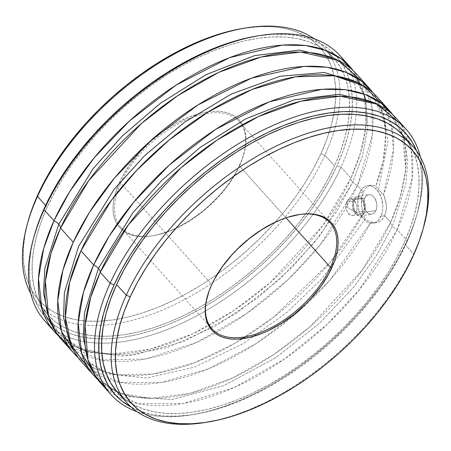 <?xml version="1.0" encoding="UTF-8"?>
<svg xmlns="http://www.w3.org/2000/svg" width="451" height="451" viewBox="0 0 451 451"><rect width="100%" height="100%" fill="white"/><g stroke="black" fill="none" stroke-linecap="round" stroke-linejoin="round"><path stroke-width="0.34" stroke-dasharray="2.25 1.69" d="M88.734 368.664L119.177 382.285L160.844 382.572L208.61 368.788L255.875 343.792L297.277 312.56L330.183 279.896L371.117 221.881L375.035 222.755L378.851 221.954L382.189 219.541L384.692 215.741L385.554 213.424L386.4 208.227L386.377 205.453L384.613 197.205L383.519 194.663L378.524 189.623L375.83 186.1L383.26 160.55L385.774 133.287L382.482 112.107L373 92.788A198.451 107.169 -41.9 0 1 384.697 121.832A198.451 107.169 -41.9 0 1 375.83 186.1L378.524 189.623L388.001 141.005L384.252 116.07L371.714 93.943L358.195 82.832L371.714 93.943L384.252 116.07L388.001 141.005L378.524 189.623L383.519 194.663L393.407 149.721L391.609 126.274L382.831 104.474M108.821 379.505A198.451 107.169 138.1 0 0 371.117 221.881L367.802 220.753L365.214 218.82L322.059 278.729L287.191 312.188L243.568 343.459L194.595 367.114L146.586 378.006L106.622 373.84L79.449 356.487L69.849 341.858L79.449 356.487L106.622 373.84L146.586 378.006L194.595 367.114L243.568 343.459L287.191 312.188L322.059 278.729L365.214 218.82L367.802 220.753L373.067 222.529L376.985 222.563L380.61 220.934L383.564 217.788L384.692 215.741L380.92 216.283A18.903 12.374 81.8 0 1 372.971 223.16A18.903 12.374 81.8 0 1 360.033 213.317A18.903 12.374 81.8 0 1 359.656 192.611L363.427 192.07L361.877 196.918L361.313 202.403L361.826 208.035L363.427 213.317L363.726 216.215L365.214 218.82L363.726 216.215L363.427 213.317A198.451 107.169 -41.9 0 1 336.559 254.381A198.451 107.169 -41.9 0 1 105.793 372.374A198.451 107.169 -41.9 0 1 78.164 357.643L95.031 368.557L117.063 374.668L105.765 372.289L79.449 356.487C70.784 347.033 66.1 333.92 65.389 317.143M68.332 345.951L100.81 359.954L145.735 358.968L196.884 342.292L246.421 313.721L288.409 279.321L320.435 244.549L357.502 185.474A9.477 5.012 -155.5 0 1 352.705 182.029L362.514 155.877L367.875 127.137L365.535 97.861L351.87 71.85L334.805 58.754L351.87 71.85L365.535 97.861L367.875 127.137L362.514 155.877L352.705 182.029A9.477 5.012 24.5 0 0 357.502 185.474L372.396 134.686L371.917 107.287L362.429 81.761M106.385 388.773L138.231 403.707L182.982 403.583L234.435 387.443L284.564 358.979L327.178 324.387L359.678 289.294L397.19 229.655A9.477 5.012 -155.5 0 1 392.398 226.216L405.962 184.087L407.817 161.114L404.192 138.457L407.817 161.114L405.962 184.087L392.398 226.216A9.477 5.012 24.5 0 0 397.19 229.655L412.203 177.824L411.335 149.918L400.939 124.172M374.493 102.941L391.558 116.037L403.194 135.548L391.558 116.037L374.493 102.941M392.398 226.216L377.239 254.37L353.657 287.219L319.782 323.074L275.409 357.953L223.747 385.622L171.893 399.58L128.45 396.57L111.916 389.14L99.293 378.575L88.097 360.208L99.293 378.575L111.916 389.14L128.45 396.57L171.893 399.58L223.747 385.622L275.409 357.953L319.782 323.074L353.657 287.219L377.239 254.37L392.398 226.216A9.477 5.012 -155.5 0 1 390.617 222.337L362.401 269.884L309.86 326.828L273.56 354.683L232.434 378.034L189.933 393.419L150.51 398.368L120.101 393.154L97.952 379.787A198.451 107.169 -41.9 0 0 246.889 370.761A198.451 107.169 -41.9 0 0 390.617 222.337L384.692 215.741L390.617 222.337A9.477 5.012 24.5 0 0 392.398 226.216M85.29 351.233L59.605 334.394L72.228 344.953L88.762 352.383L132.205 355.394L184.059 341.441L235.721 313.772L280.088 278.887L313.969 243.033L337.551 210.189L352.705 182.029L320.278 235.084L293.06 266.321L257.414 298.134L214.445 326.75L167.744 347.428L122.982 356.143L85.994 351.481M344.778 61.652A198.451 107.169 -41.9 0 1 341.029 167.141L350.929 178.156L360.535 152.759L366.077 124.888L364.69 96.508L353.212 70.644A198.451 107.169 -41.9 0 1 350.929 178.156A9.477 5.012 24.5 0 0 352.705 182.029A9.477 5.012 -155.5 0 1 350.929 178.156L322.707 225.697L270.166 282.642L233.866 310.497L192.74 333.853L150.239 349.232L110.816 354.182L101.853 353.663L77.313 347.27L59.605 334.394L48.404 316.027L59.605 334.394C48.347 322.031 43.612 304.357 45.399 281.356M356.121 212.37A8.332 5.457 81.8 0 1 352.614 215.403A8.332 5.457 81.8 0 1 346.909 211.062A8.332 5.457 81.8 0 1 346.746 201.935L354.289 200.853A8.332 5.457 -98.2 0 0 354.452 209.98A8.332 5.457 -98.2 0 0 360.157 214.321A8.332 5.457 -98.2 0 0 363.664 211.288L356.121 212.37L347.687 207.691L346.746 201.935C342.67 209.918 352.626 221.001 356.121 212.37C360.197 204.393 350.241 193.31 346.746 201.935L347.687 207.691L356.121 212.37L363.664 211.288A8.332 5.457 -98.2 0 0 363.495 202.161A8.332 5.457 -98.2 0 0 357.79 197.82A8.332 5.457 -98.2 0 0 354.289 200.853L346.746 201.935A8.332 5.457 81.8 0 1 350.247 198.902A8.332 5.457 81.8 0 1 355.952 203.243A8.332 5.457 81.8 0 1 356.121 212.37M364.555 212.286A9.922 6.494 81.8 0 1 360.383 215.894A9.922 6.494 81.8 0 1 353.595 210.73A9.922 6.494 81.8 0 1 353.392 199.861L364.707 198.237A9.922 6.494 -98.2 0 0 364.904 209.106A9.922 6.494 -98.2 0 0 371.697 214.27A9.922 6.494 -98.2 0 0 375.869 210.662L364.555 212.286L375.869 210.662L374.11 213.12L371.765 214.259L370.485 214.27L367.954 213.176L365.772 210.752L364.284 207.37L363.794 201.642L364.707 198.237L366.471 195.773L367.588 195.024L368.811 194.635L371.382 194.99L372.627 195.717L374.804 198.141L376.703 203.424L376.782 207.251L375.869 210.662A9.922 6.494 -98.2 0 0 375.672 199.787A9.922 6.494 -98.2 0 0 368.879 194.623A9.922 6.494 -98.2 0 0 364.707 198.237L353.392 199.861A9.922 6.494 81.8 0 1 357.564 196.247A9.922 6.494 81.8 0 1 364.357 201.417A9.922 6.494 81.8 0 1 364.555 212.286L365.468 208.881L365.389 205.047L363.489 199.765L361.313 197.341L360.067 196.613L357.496 196.258L356.273 196.647L355.157 197.397L353.392 199.861L352.485 203.266L352.558 207.099L354.458 212.376L356.64 214.8L359.171 215.894L360.45 215.882L362.796 214.744L364.555 212.286M423.63 227.016A192.047 103.713 -41.9 0 1 413.64 253.986L413.077 256.202L413.64 253.986A192.047 103.713 138.1 0 0 424.002 225.675M101.08 383.581A198.451 107.169 138.1 0 0 249.696 380.075A198.451 107.169 138.1 0 0 397.19 229.655L407.09 240.676L406.526 242.892L412.564 228.2L417.136 213.853L420.197 199.985L421.719 186.731L421.685 174.221L420.101 162.58L416.6 150.961A195.424 105.54 -41.9 0 1 417.074 214.084A195.424 105.54 -41.9 0 1 406.526 242.892L407.09 240.676A198.451 107.169 138.1 0 0 417.795 211.418A198.451 107.169 138.1 0 0 420.377 156.948A198.451 107.169 -41.9 0 1 407.09 240.676L397.19 229.655A198.451 107.169 138.1 0 0 396.344 118.348M110.816 354.182L80.408 348.967L58.258 335.6A198.451 107.169 -41.9 0 0 101.858 353.68A198.451 107.169 -41.9 0 0 327.364 219.169A198.451 107.169 -41.9 0 0 350.929 178.156L341.029 167.141L337.066 165.568A195.424 105.54 138.1 0 0 351.876 114.233A195.424 105.54 138.1 0 0 257.104 36.007M27.883 222.101L24.861 235.726L23.39 248.546L23.424 260.644L24.957 271.908L27.985 282.23L32.466 291.504L38.363 299.65L45.624 306.584L54.171 312.244L63.924 316.568L74.793 319.517L86.671 321.067L99.44 321.197L112.981 319.911L127.165 317.222L141.851 313.146L156.903 307.734L172.169 301.031L187.509 293.105L202.77 284.034L217.805 273.898L232.474 262.803L246.629 250.852L260.142 238.156L272.878 224.846L284.711 211.045L295.535 196.884L305.242 182.503L313.738 168.037L320.937 153.633L324.9 155.2A192.047 103.713 -41.9 0 1 172.192 305.699A192.047 103.713 -41.9 0 1 30.786 293.483A192.047 103.713 138.1 0 0 38.346 304.16A192.047 103.713 138.1 0 0 182.165 300.766A192.047 103.713 138.1 0 0 324.9 155.2L334.541 165.934A192.047 103.713 -41.9 0 1 101.943 336.277A192.047 103.713 -41.9 0 1 47.981 314.894A192.047 103.713 -41.9 0 1 47.163 207.172L54.481 192.538L63.112 177.841L72.972 163.228L83.971 148.847L95.995 134.821L108.933 121.296L122.661 108.398L137.042 96.255L151.948 84.98L167.225 74.686L182.728 65.468L198.31 57.412L213.825 50.608L229.114 45.106L244.036 40.968L258.446 38.234L272.201 36.926L285.179 37.061L297.243 38.634L308.287 41.633L318.197 46.025L326.885 51.775L334.259 58.816L340.251 67.092L344.806 76.518L347.879 87.004L349.435 98.448L349.469 110.743L347.975 123.766L344.964 137.392L340.471 151.491L334.541 165.934L327.223 180.569L318.592 195.266L308.732 209.873L297.733 224.26L285.709 238.286L272.77 251.81L259.043 264.703L244.662 276.852L229.756 288.121L214.479 298.421L198.976 307.638L183.394 315.689L167.879 322.499L152.59 328.001L137.668 332.139L123.258 334.873L109.503 336.181L96.525 336.046L84.461 334.473L73.417 331.474L63.506 327.082L54.819 321.332L47.445 314.285L41.453 306.009L36.897 296.583L33.825 286.097L32.269 274.653L32.235 262.364L33.729 249.341L36.74 235.715L41.233 221.61L47.163 207.172L45.607 205.436L47.163 207.172A192.047 103.713 -41.9 0 1 189.899 61.612A192.047 103.713 -41.9 0 1 333.723 58.213A192.047 103.713 -41.9 0 1 349.221 114.148A192.047 103.713 -41.9 0 1 334.541 165.934L324.9 155.2A192.047 103.713 138.1 0 0 338.087 114.453A192.047 103.713 138.1 0 0 324.083 47.485A192.047 103.713 138.1 0 0 314.268 38.825A192.047 103.713 -41.9 0 1 338.087 114.453A192.047 103.713 -41.9 0 1 324.9 155.2L320.937 153.633A189.025 102.078 138.1 0 0 333.672 114.842A189.025 102.078 138.1 0 0 243.596 28.317M211.694 284.389A79.382 42.868 138.1 0 0 207.409 296.093A79.382 42.868 138.1 0 0 207.291 296.532A79.382 42.868 -41.9 0 1 211.694 284.389L120.688 183.083L119.368 182.559A80.391 43.414 138.1 0 0 152.258 235.856A80.391 43.414 138.1 0 0 239.656 165.297L239.47 166.036A79.382 42.868 -41.9 0 1 153.165 235.71A79.382 42.868 -41.9 0 1 145.442 236.442A79.382 42.868 -41.9 0 1 120.688 183.083A79.382 42.868 138.1 0 0 121.026 227.608A79.382 42.868 138.1 0 0 180.473 226.205A79.382 42.868 138.1 0 0 239.47 166.036L286.007 217.839L239.47 166.036A79.382 42.868 138.1 0 0 239.131 121.511A79.382 42.868 138.1 0 0 179.684 122.914A79.382 42.868 138.1 0 0 120.688 183.083L211.694 284.389A79.382 42.868 -41.9 0 1 298.449 214.648A79.382 42.868 138.1 0 0 297.998 214.721A79.382 42.868 138.1 0 0 211.694 284.389L211.508 285.133L211.694 284.389M117.44 392.218A192.047 103.713 138.1 0 0 261.259 388.818A192.047 103.713 138.1 0 0 404 243.252L413.64 253.986L404 243.252A192.047 103.713 138.1 0 0 403.183 135.537M44.92 321.067A198.451 107.169 138.1 0 0 101.548 343.177A198.451 107.169 138.1 0 0 341.029 167.141A198.451 107.169 138.1 0 0 340.184 55.828M61.392 339.4A198.451 107.169 138.1 0 0 102.687 360.27A198.451 107.169 138.1 0 0 357.502 185.474L363.427 192.07L359.656 192.611A18.903 12.374 81.8 0 1 367.604 185.739L372.261 185.175L375.83 186.1L372.261 185.175L368.845 185.919L365.823 188.276L363.427 192.07L357.502 185.474A198.451 107.169 138.1 0 0 372.994 117.452A198.451 107.169 138.1 0 0 356.656 74.161M405.765 169.069L404.384 140.695L392.906 114.83A198.451 107.169 -41.9 0 1 403.053 135.396A198.451 107.169 -41.9 0 1 390.617 222.337L400.229 196.946L405.765 169.069L402.331 134.612L391.558 116.037C380.475 103.527 363.399 96.926 340.347 96.243M367.604 185.739A18.903 12.374 81.8 0 1 380.543 195.576A18.903 12.374 81.8 0 1 380.92 216.283L384.692 215.741L386.124 210.899L386.377 205.453L386.062 202.657L383.519 194.663A198.451 107.169 138.1 0 0 391.462 125.603A198.451 107.169 138.1 0 0 377.059 96.875M81.794 362.114A198.451 107.169 138.1 0 0 108.815 379.505M370.513 185.338L368.845 185.919L365.823 188.276L363.427 192.07L361.877 196.918L361.431 205.244L362.491 210.752L363.427 213.317L330.301 262.2L272.917 317.718L235.259 343.143L194.189 362.897L153.391 373.975L117.063 374.668M407.09 240.676A198.451 107.169 -41.9 0 1 136.895 411.605A198.451 107.169 138.1 0 0 191.331 414.858A198.451 107.169 138.1 0 0 407.09 240.676M204.839 422.548A192.047 103.713 138.1 0 0 413.64 253.986A192.047 103.713 -41.9 0 1 206.214 422.322M406.526 242.892L399.079 257.786L390.301 272.742L380.266 287.608L369.076 302.249L356.837 316.517L343.673 330.279L329.704 343.403L315.063 355.76L299.898 367.232L284.355 377.712L268.576 387.093L252.718 395.285L236.933 402.213L221.373 407.811L206.192 412.022L191.528 414.802L177.531 416.132L164.327 415.997L152.049 414.396L140.808 411.346L131.342 407.208A195.424 105.54 -41.9 0 0 194.054 414.418A195.424 105.54 -41.9 0 0 406.526 242.892M116.905 391.609L124.279 398.656L132.966 404.4L142.877 408.798L153.921 411.797L165.985 413.37L178.957 413.499L192.718 412.197L207.127 409.457L222.05 405.319L237.339 399.823L252.853 393.013L268.435 384.962L283.938 375.745L299.216 365.445L314.116 354.17L328.503 342.027L342.23 329.134L355.168 315.604L367.193 301.584L378.192 287.197L388.052 272.584L396.683 257.893L404 243.252L409.931 228.815L414.424 214.715L417.434 201.09L418.928 188.067L418.894 175.772L417.338 164.327L414.266 153.842L409.711 144.416L403.205 135.559M34.09 236.358L30.967 250.446L29.445 263.694L29.478 276.204L31.063 287.851L34.191 298.523L38.825 308.112L44.925 316.534L52.429 323.705L61.268 329.551L71.354 334.022L82.589 337.072L94.868 338.673L108.071 338.808L122.069 337.483L136.732 334.698L151.919 330.487L167.473 324.889L183.258 317.961L199.116 309.769L214.896 300.389L230.438 289.908L245.603 278.436L260.244 266.079L274.214 252.955L287.377 239.193L299.616 224.925L310.807 210.284L320.841 195.418L329.619 180.462L337.066 165.568L343.104 150.876L347.676 136.529L350.737 122.661L352.259 109.407L352.225 96.897L350.641 85.256L347.512 74.584L342.878 64.995L336.779 56.572L329.275 49.401L320.435 43.555L310.35 39.085L299.114 36.035L286.836 34.428L273.633 34.293L257.205 35.99M27.534 223.414A189.025 102.078 138.1 0 0 104.294 320.892A189.025 102.078 138.1 0 0 320.937 153.633L326.778 139.421L331.197 125.541L334.157 112.13L335.634 99.31L335.6 87.212L334.067 75.948L331.04 65.626L326.558 56.352L320.661 48.206L313.4 41.272L304.853 35.612L295.095 31.288L284.231 28.34L272.353 26.789L259.584 26.66L243.692 28.3M119.368 182.559L122.43 176.431L130.17 164.164L139.804 152.275L150.967 141.214L163.228 131.41L169.621 127.103L176.11 123.241L189.127 117.023L201.772 112.987L207.804 111.842L213.565 111.296L218.994 111.352L224.046 112.011L228.668 113.269L232.817 115.106L236.454 117.514L239.537 120.462L242.046 123.924L243.952 127.87L245.243 132.261L245.891 137.048L245.908 142.195L245.282 147.646L242.142 159.254L236.595 171.425L228.854 183.692L224.254 189.713L219.22 195.582L208.058 206.643L202.037 211.728L189.403 220.753L176.386 227.986L169.897 230.833L157.252 234.87L151.22 236.014L145.459 236.561L140.03 236.504L134.979 235.845L130.356 234.588L126.207 232.75L122.571 230.343L119.487 227.394L116.978 223.933L115.067 219.987L113.782 215.595L113.128 210.809L113.116 205.662L113.742 200.21L114.999 194.505L119.368 182.559L120.688 183.083A79.382 42.868 -41.9 0 1 197.938 115.467A79.382 42.868 -41.9 0 1 245.305 146.733A79.382 42.868 -41.9 0 1 243.754 154.338A79.382 42.868 -41.9 0 1 239.47 166.036L239.656 165.297A80.391 43.414 138.1 0 0 243.997 153.447A80.391 43.414 138.1 0 0 201.822 112.975A80.391 43.414 138.1 0 0 119.368 182.559M33.735 237.671A195.424 105.54 138.1 0 0 137.313 334.563A195.424 105.54 138.1 0 0 337.066 165.568L341.029 167.141A198.451 107.169 -41.9 0 1 101.548 343.177A198.451 107.169 -41.9 0 1 50.224 326.253M359.656 192.611L358.562 195.689L357.75 202.719L358.849 210.008L360.073 213.408L363.636 219.045L365.84 221.075L368.213 222.461L370.666 223.16L373.101 223.138L375.435 222.399L377.566 220.967L379.421 218.904L382.014 213.205L382.657 209.794L382.826 206.175L381.726 198.885L378.885 192.436L374.742 187.819L372.368 186.432L369.916 185.733L367.475 185.756L365.147 186.494L363.01 187.926L361.161 189.989L359.656 192.611M363.664 211.288L361.245 213.988L359.143 214.321L357.012 213.402L354.469 210.019L353.584 206.93L353.804 202.206L354.948 199.697L356.707 198.158L357.733 197.831L359.892 198.124L362.767 200.774L364.019 203.615L364.504 206.834L363.664 211.288M334.101 75.762C350.703 78.26 363.241 84.32 371.714 93.943L384.618 121.793L385.774 133.287M300.654 52.057C323.711 52.744 340.781 59.34 351.87 71.85L356.177 77.375M85.087 325.543C83.305 348.538 88.041 366.218 99.293 378.575C110.382 391.085 127.453 397.686 150.51 398.368M352.614 215.403L360.157 214.321M360.383 215.894L371.697 214.27M372.971 223.16L376.399 222.664M417.795 211.418L417.074 214.084M207.409 296.093L207.167 296.983M153.165 235.71L152.258 235.856M333.723 58.213L324.083 47.485M121.026 227.608L212.032 328.914M239.131 121.511L330.138 222.822M47.981 314.894L38.346 304.16M243.754 154.338L243.997 153.447M297.998 214.721L298.906 214.575M366.077 124.888L364.932 98.865M363.754 93.988L359.819 83.644M191.331 414.858L194.054 414.418M357.564 196.247L368.879 194.623M350.247 198.902L357.79 197.82"/><path stroke-width="0.68" d="M382.831 104.474L363.765 85.87L334.101 75.762L295.591 76.805L252.036 89.467L208.418 111.769L169.063 140.064L136.523 170.512L111.487 200.131L80.949 250.801L69.612 282.444L65.389 317.143L71.185 345.297L88.734 368.664M69.849 341.858L63.58 317.831L64.352 292.744L78.609 246.308L114.289 189.093L144.698 155.618L184.352 122.356L231.211 94.096L280.218 76.253L324.5 72.504L358.195 82.832L324.5 72.504L280.218 76.253L231.211 94.096L184.352 122.356L144.698 155.618L114.289 189.093L78.609 246.308L64.352 292.744L63.58 317.831L69.849 341.858M362.429 81.761L338.724 60.581L300.654 52.057L261.23 57.006L218.729 72.391L177.604 95.747L141.304 123.602L88.762 180.547L60.547 228.088A9.477 5.012 24.5 0 0 58.765 224.215L93.036 168.792L122.17 136.157L160.376 103.296L206.045 74.663L254.663 55.58L299.622 50.067L334.805 58.754L299.622 50.067L254.663 55.58L206.045 74.663L160.376 103.296L122.17 136.157L93.036 168.792L58.765 224.215A9.477 5.012 -155.5 0 1 60.547 228.088L50.935 253.485L45.399 281.356L48.528 316.422L56.02 332.415L68.332 345.951M400.939 124.172L377.318 104.22L340.347 96.243L300.918 101.193L258.417 116.578L217.297 139.928L180.992 167.783L128.456 224.728L100.235 272.274A9.477 5.012 24.5 0 0 98.459 268.396L132.724 212.973L161.858 180.338L200.064 147.477L245.733 118.85L294.351 99.767L339.31 94.253L374.493 102.941L339.31 94.253L294.351 99.767L245.733 118.85L200.064 147.477L161.858 180.338L132.724 212.973L98.459 268.396A9.477 5.012 -155.5 0 1 100.235 272.274L90.628 297.666L85.087 325.543L87.928 359.656L94.896 375.333L106.385 388.773M403.194 135.548L404.192 138.457L403.194 135.548L396.344 129.093L387.657 123.349L377.746 118.957L366.702 115.958L354.638 114.385L341.661 114.25L327.905 115.557L313.496 118.292L298.573 122.43L283.284 127.926L267.77 134.736L252.188 142.792L236.685 152.01L221.407 162.304L206.502 173.579L192.12 185.722L178.393 198.62L165.455 212.145L153.425 226.165L142.431 240.552L132.571 255.165L123.94 269.861L116.623 284.496L126.263 295.225L130.226 296.797A189.025 102.078 -41.9 0 1 324.117 133.18A189.025 102.078 -41.9 0 1 423.275 228.341A189.025 102.078 -41.9 0 1 413.077 256.202L405.877 270.611L397.382 285.071L387.674 299.453L376.85 313.614L365.017 327.415L352.282 340.73L338.769 353.421L324.613 365.372L309.944 376.472L294.909 386.603L279.648 395.679L264.309 403.606L249.042 410.303L233.99 415.721L219.304 419.791L205.12 422.486L191.579 423.771L178.81 423.636L166.932 422.091L156.063 419.137L146.31 414.813L137.764 409.158L130.502 402.224L124.606 394.078L120.124 384.799L117.097 374.477L115.563 363.213L115.529 351.115L117.001 338.301L119.966 324.883L124.386 311.004L130.226 296.797L137.425 282.388L145.921 267.928L155.629 253.547L166.453 239.385L178.286 225.585L191.021 212.269L204.534 199.579L218.69 187.627L233.359 176.527L248.394 166.396L263.655 157.32L278.994 149.394L294.261 142.691L309.313 137.279L323.998 133.208L338.182 130.514L351.724 129.228L364.493 129.364L376.371 130.908L387.24 133.862L396.993 138.186L405.539 143.841L412.8 150.775L418.697 158.921L423.179 168.2L426.206 178.517L427.74 189.786L427.773 201.885L426.302 214.699L423.337 228.116L418.917 241.99L413.077 256.202A189.025 102.078 -41.9 0 1 207.567 422.113A189.025 102.078 -41.9 0 1 130.226 296.797L126.263 295.225A192.047 103.713 -41.9 0 1 268.999 149.664A192.047 103.713 -41.9 0 1 412.817 146.265A192.047 103.713 -41.9 0 1 423.63 227.016M88.097 360.208L83.176 336.734L84.534 312.644L98.459 268.396L84.534 312.644L83.176 336.734L88.097 360.208M85.994 351.481L85.29 351.233M48.404 316.027L43.488 292.552L44.841 268.463L58.765 224.215L44.841 268.463L43.488 292.552L48.404 316.027M423.275 228.341L424.002 225.675A192.047 103.713 138.1 0 0 323.254 128.992A192.047 103.713 138.1 0 0 126.263 295.225L116.623 284.496A192.047 103.713 138.1 0 0 117.44 392.218L127.081 402.946A192.047 103.713 -41.9 0 1 126.263 295.225A192.047 103.713 138.1 0 0 204.839 422.548L207.567 422.113M110.134 283.29L114.097 284.857A195.424 105.54 -41.9 0 1 275.071 129.166A195.424 105.54 -41.9 0 1 416.6 150.961L412.338 142.313L406.238 133.896L398.735 126.725L389.895 120.879L379.81 116.403L368.574 113.353L356.296 111.752L343.093 111.617L329.095 112.947L314.432 115.732L299.244 119.943L283.685 125.536L267.905 132.464L252.047 140.661L236.268 150.042L220.719 160.517L205.555 171.989L190.92 184.346L176.95 197.47L163.786 211.231L151.547 225.506L140.357 240.141L130.322 255.012L121.539 269.963L114.097 284.857L110.134 283.29A198.451 107.169 -41.9 0 1 257.628 132.876A198.451 107.169 -41.9 0 1 406.244 129.364A198.451 107.169 -41.9 0 1 420.377 156.948A198.451 107.169 138.1 0 0 280.81 122.125A198.451 107.169 138.1 0 0 110.134 283.29L100.235 272.274L110.134 283.29A198.451 107.169 138.1 0 0 136.895 411.605A198.451 107.169 -41.9 0 1 110.98 394.602A198.451 107.169 -41.9 0 1 110.134 283.29M259.832 35.573L257.104 36.007A195.424 105.54 138.1 0 0 44.638 207.533L44.074 209.754A198.451 107.169 -41.9 0 1 259.832 35.573A198.451 107.169 -41.9 0 1 344.778 61.652M37.523 196.444A192.047 103.713 -41.9 0 1 246.319 27.877A192.047 103.713 -41.9 0 1 314.268 38.825A192.047 103.713 138.1 0 0 170.292 56.307A192.047 103.713 138.1 0 0 37.523 196.444L45.607 205.436L37.523 196.444A192.047 103.713 138.1 0 0 30.786 293.483A192.047 103.713 -41.9 0 1 27.161 224.75A192.047 103.713 -41.9 0 1 37.523 196.444L38.087 194.223L37.523 196.444M246.319 27.877L243.596 28.317A189.025 102.078 138.1 0 0 38.087 194.223L32.246 208.435L27.827 222.315M54.819 332.083A198.451 107.169 -41.9 0 0 58.258 335.6L41.982 309.194L38.498 278.588L43.741 248.298L53.973 220.77A9.477 5.012 -155.5 0 1 58.765 224.215A9.477 5.012 24.5 0 0 53.973 220.77A198.451 107.169 -41.9 0 1 201.467 70.356A198.451 107.169 -41.9 0 1 350.083 66.844A198.451 107.169 -41.9 0 1 353.212 70.644L341.418 58.963L325.504 50.337L305.643 45.534L282.388 45.094L229.52 57.677L175.98 85.177L129.64 120.806L94.22 157.788L69.657 191.731L53.973 220.77L44.074 209.754L53.973 220.77A198.451 107.169 -41.9 0 0 54.819 332.083L44.92 321.067A198.451 107.169 138.1 0 1 44.074 209.754L44.638 207.533L38.6 222.23L34.028 236.578M94.507 376.264A198.451 107.169 -41.9 0 0 97.952 379.787L81.676 353.381L78.192 322.775L83.435 292.485L93.661 264.957A9.477 5.012 -155.5 0 1 98.459 268.396A9.477 5.012 24.5 0 0 93.661 264.957A198.451 107.169 -41.9 0 1 241.161 114.543A198.451 107.169 -41.9 0 1 389.771 111.031A198.451 107.169 -41.9 0 1 392.906 114.83L381.112 103.149L365.197 94.518L345.336 89.721L322.076 89.275L269.213 101.864L215.674 129.364L169.334 164.993L133.913 201.975L109.345 235.912L93.661 264.957L80.949 250.801L93.661 264.957A198.451 107.169 -41.9 0 0 94.507 376.264L81.794 362.114A198.451 107.169 138.1 0 1 80.949 250.801A198.451 107.169 138.1 0 1 228.443 100.387A198.451 107.169 138.1 0 1 377.059 96.875L389.771 111.031M207.291 296.532A79.382 42.868 138.1 0 0 249.285 336.001A79.382 42.868 138.1 0 0 330.476 267.347L331.795 267.866A80.391 43.414 -41.9 0 1 249.341 337.449A80.391 43.414 -41.9 0 1 207.167 296.983A80.391 43.414 -41.9 0 1 211.508 285.133L209.022 291.177L205.881 302.779L205.256 308.23L205.273 313.377L205.921 318.169L207.206 322.555L209.117 326.501L211.626 329.969L214.71 332.917L218.346 335.324L222.495 337.162L227.118 338.413L232.169 339.073L237.598 339.129L249.392 337.438L262.037 333.407L268.531 330.555L281.542 323.328L294.176 314.296L305.941 303.816L311.359 298.156L320.994 286.261L328.734 273.994L334.281 261.822L336.158 255.92L337.421 250.215L338.047 244.769L338.03 239.622L337.382 234.83L336.096 230.444L334.185 226.498L331.677 223.031L328.593 220.082L324.957 217.675L320.808 215.837L316.185 214.586L311.134 213.926L305.705 213.87L299.943 214.417L287.665 217.292L281.266 219.592L274.772 222.444L261.76 229.672L249.127 238.703L237.361 249.183L231.944 254.843L222.309 266.738L214.569 279.006L211.508 285.133A80.391 43.414 -41.9 0 1 298.906 214.575A80.391 43.414 -41.9 0 1 331.795 267.866L330.476 267.347A79.382 42.868 -41.9 0 1 271.479 327.511A79.382 42.868 -41.9 0 1 212.032 328.914A79.382 42.868 -41.9 0 1 207.291 296.532M412.817 146.265L403.183 135.537A192.047 103.713 138.1 0 0 259.359 138.931A192.047 103.713 138.1 0 0 116.623 284.496L110.687 298.934L106.199 313.033L103.189 326.665L101.695 339.688L101.729 351.977L103.285 363.421L106.357 373.907L110.912 383.333L116.905 391.609M286.007 217.839L330.476 267.347L286.007 217.839M406.244 129.364L396.344 118.348A198.451 107.169 138.1 0 0 247.734 121.86A198.451 107.169 138.1 0 0 100.235 272.274A198.451 107.169 138.1 0 0 101.08 383.581L110.98 394.602M350.083 66.844L340.184 55.828A198.451 107.169 138.1 0 0 191.574 59.34A198.451 107.169 138.1 0 0 44.074 209.754A198.451 107.169 -41.9 0 0 33.363 239.007L34.09 236.347A195.424 105.54 138.1 0 0 33.735 237.671M74.105 353.55A198.451 107.169 -41.9 0 0 78.164 357.643L61.511 331.429L57.756 300.732L62.92 270.149L73.259 242.243A198.451 107.169 -41.9 0 1 220.753 91.824A198.451 107.169 -41.9 0 1 369.369 88.317A198.451 107.169 -41.9 0 1 373 92.788L361.606 81.112L346.159 72.34L326.783 67.25L303.957 66.41L251.545 78.119L197.78 105.044L150.735 140.65L114.52 178.044L89.321 212.59L73.259 242.243L60.547 228.088L73.259 242.243A198.451 107.169 -41.9 0 0 74.105 353.55L61.392 339.4A198.451 107.169 138.1 0 1 60.547 228.088A198.451 107.169 138.1 0 1 208.041 77.673A198.451 107.169 138.1 0 1 356.656 74.161L369.369 88.317M298.449 214.648A79.382 42.868 -41.9 0 1 330.138 222.822A79.382 42.868 -41.9 0 1 330.476 267.347A79.382 42.868 138.1 0 0 298.449 214.648M206.214 422.322A192.047 103.713 -41.9 0 1 127.081 402.946M131.342 407.208L121.888 401.024L114.385 393.858L108.285 385.436L103.651 375.841L100.522 365.175L98.938 353.528L98.904 341.018L100.426 327.77L103.488 313.902L108.06 299.549L114.097 284.857A195.424 105.54 -41.9 0 0 131.342 407.208M257.205 35.99L244.972 38.408L229.785 42.619L214.231 48.212L198.446 55.146L182.587 63.337L166.808 72.718L151.265 83.193L136.101 94.671L121.46 107.028L107.49 120.146L94.327 133.913L82.088 148.182L70.897 162.822L60.862 177.688L52.085 192.639L44.638 207.533A195.424 105.54 138.1 0 0 34.09 236.347M243.692 28.3L231.859 30.634L217.173 34.71L202.121 40.122L186.855 46.825L171.515 54.751L156.255 63.822L141.219 73.958L126.551 85.053L112.395 97.004L98.882 109.7L86.147 123.01L74.314 136.816L63.49 150.972L53.782 165.354L45.286 179.819L38.087 194.223A189.025 102.078 138.1 0 0 27.883 222.089A189.025 102.078 138.1 0 0 27.534 223.414M50.224 326.253A198.451 107.169 -41.9 0 1 33.363 239.007M364.932 98.865L363.754 93.988M359.819 83.644L356.177 77.375M27.161 224.75L27.883 222.089"/></g></svg>
